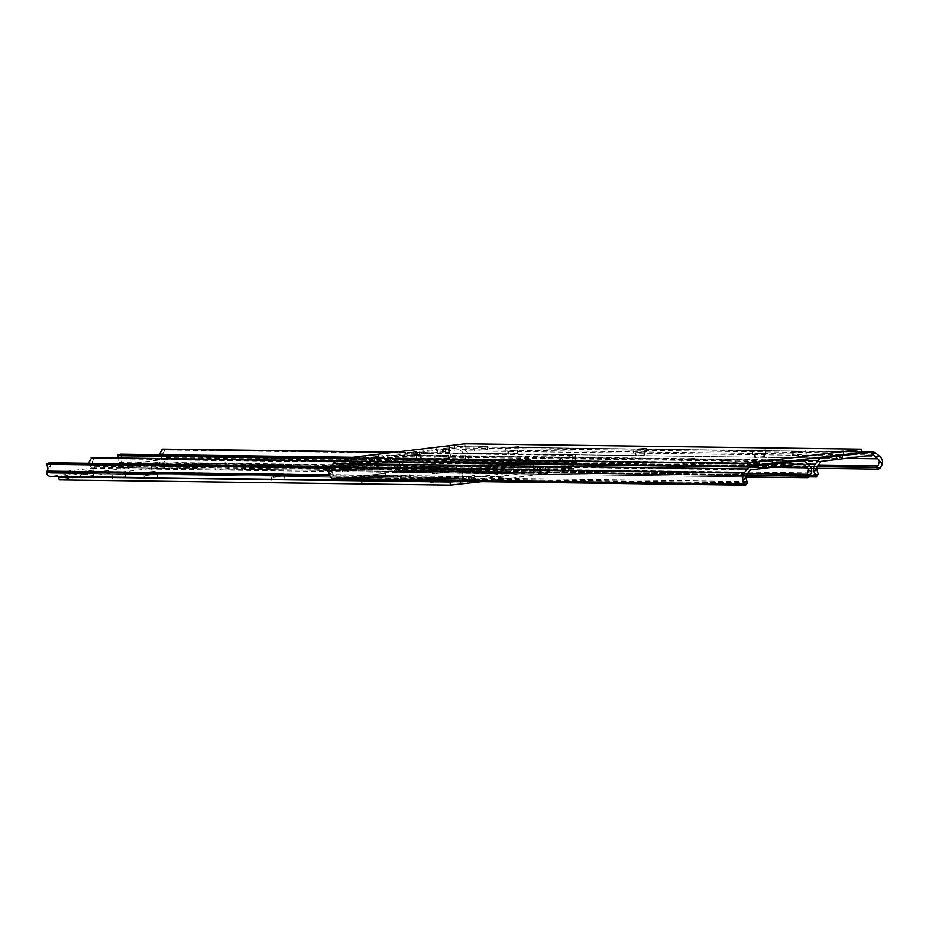 <?xml version="1.0" encoding="UTF-8"?>
<svg xmlns="http://www.w3.org/2000/svg" width="929" height="929" viewBox="0 0 929 929"><rect width="100%" height="100%" fill="white"/><g stroke="black" fill="none" stroke-linecap="round" stroke-linejoin="round"><path stroke-width="0.7" stroke-dasharray="4.64 3.48" d="M367.245 462.038L377.871 460.807L367.245 462.038M369.916 458.392L377.534 457.718L369.916 458.392L370.253 461.481M761.234 467.275L771.848 466.044L761.234 467.275M763.905 463.629L771.523 462.956L763.905 463.629L764.23 466.718M345.739 460.169L346.076 463.257L348.723 463.037L348.387 459.948L346.958 460.041M574.11 463.501L564.553 464.523L574.11 463.501L573.774 460.412L564.217 461.434L573.774 460.412M446.756 461.806L437.199 462.839L446.756 461.806L446.419 458.717L436.862 459.75L446.419 458.717M693.51 465.081L683.953 466.114L693.51 465.081L693.173 461.992L683.616 463.025L693.173 461.992M377.65 459.541L378.893 459.298L378.567 456.209L377.128 456.441L377.65 459.541L379.531 459.53L348.723 463.037M802.482 463.629L388.566 458.125L378.893 459.298M750.318 469.935L336.403 464.43L332.803 469.18A4.935 4.703 90.8 0 0 331.804 471.758L329.307 475.067M346.076 463.257L336.403 464.43M378.567 456.209L387.01 455.187A6.224 5.922 -89.2 0 1 391.376 456.487L394.93 459.449A8.047 7.664 -89.2 0 1 397.763 466.788L394.616 464.163A4.935 4.703 90.8 0 0 393.095 461.887L388.566 458.125M336.867 477.587L747.009 483.034L745.418 485.147L335.264 479.701L336.867 477.587L336.344 477.285A6.224 1.15 37.1 0 1 334.034 476.112L331.804 471.758M334.498 479.724L335.264 479.701M747.462 482.755L336.344 477.285M394.616 464.163L394.326 468.831A6.224 1.486 -50.2 0 0 394.14 470.306L396.451 472.234A6.224 1.486 129.8 0 1 396.637 470.759L397.763 466.788M746.498 474.986L394.14 470.306L746.335 475.276M745.766 476.914L396.66 472.269L394.268 470.434M807.568 477.703L396.451 472.234M377.313 456.453L348.387 459.948M351.836 469.633L378.3 466.555L351.836 469.633A2.079 1.974 -89.2 0 1 349.652 467.81L348.805 459.983M378.254 456.429L379.102 464.256A2.079 1.974 -89.2 0 1 377.36 466.544M378.3 466.555A2.079 1.974 90.8 0 0 380.042 464.268L379.531 459.53M349.652 467.81L350.593 467.821L350.082 463.083M350.593 467.821A2.079 1.974 90.8 0 0 352.776 469.644M801.681 454.525L792.077 455.198L801.681 454.525M567.096 460.912L575.701 460.227L567.096 460.912M637.979 452.342L646.572 451.657L637.979 452.342M764.091 463.536L772.696 462.839L764.091 463.536M834.962 454.966L843.567 454.269L834.962 454.966M478.772 450.228L487.377 449.543L478.772 450.228M730.809 463.083L721.206 463.768L730.809 463.083M757.367 453.933L765.972 453.247L757.367 453.933M686.496 462.503L695.101 461.806L686.496 462.503M439.742 459.216L448.347 458.531L439.742 459.216M510.613 450.646L519.218 449.961L510.613 450.646M440.985 449.729L449.59 449.032L440.985 449.729M370.114 458.299L378.707 457.602L370.114 458.299M407.901 458.798L416.506 458.102L407.901 458.798M347.074 461.086L465.255 446.895L861.624 452.168L861.288 449.079M438.116 453.468L448.742 452.237L438.116 453.468M440.799 449.833L448.417 449.148L440.799 449.833L441.124 452.922M832.105 458.705L842.731 457.486L832.105 458.705M834.776 455.071L842.394 454.397L834.776 455.071L835.113 458.16M416.947 454.687L419.594 454.467L419.258 451.378L416.61 451.599L416.947 454.687L407.274 455.86L403.685 460.61A4.935 4.703 90.8 0 0 402.675 463.199L400.178 466.497A8.047 7.664 -89.2 0 1 401.363 458.682L404.196 454.943A6.224 5.922 -89.2 0 1 408.156 452.62L416.61 451.599M644.981 454.931L635.424 455.965L644.981 454.931L644.645 451.842L635.088 452.876L644.645 451.842M517.627 453.236L508.07 454.269L517.627 453.236L517.29 450.147L507.733 451.18L517.29 450.147M764.381 456.522L754.824 457.544L764.381 456.522L764.044 453.433L754.487 454.455L764.044 453.433M448.533 450.971L449.775 450.728L449.439 447.639L447.999 447.871L448.533 450.971L450.402 450.96L419.594 454.467M873.353 455.059L459.449 449.555L449.775 450.728M821.19 461.365L407.274 455.86M449.439 447.639L457.892 446.617A6.224 5.922 -89.2 0 1 462.247 447.917L465.812 450.89A8.047 7.664 -89.2 0 1 468.634 458.218L465.487 455.605A4.935 4.703 90.8 0 0 463.966 453.317L459.449 449.555M400.178 466.497L403.07 469.981A6.224 1.15 -142.9 0 0 405.381 471.154L407.738 469.017L407.227 468.715A6.224 1.15 37.1 0 1 404.916 467.542L402.675 463.199M809.287 476.531L405.381 471.154M407.738 469.017L817.892 474.475L816.289 476.577L406.136 471.131M818.333 474.185L407.227 468.715M465.487 455.605L465.197 460.261A6.224 1.486 -50.2 0 0 465.011 461.736L467.333 463.664A6.224 1.486 129.8 0 1 467.519 462.189L468.634 458.218M817.381 466.416L465.011 461.736L817.206 466.706M816.637 468.344L467.531 463.71L465.15 461.864M878.439 469.133L467.333 463.664M448.196 447.883L419.258 451.378M422.718 461.063L449.183 457.997L422.718 461.063A2.079 1.974 -89.2 0 1 420.523 459.24L419.676 451.413M449.125 447.859L449.973 455.686A2.079 1.974 -89.2 0 1 448.242 457.985M449.183 457.997A2.079 1.974 90.8 0 0 450.913 455.698L450.402 450.96M420.523 459.24L421.464 459.251L420.953 454.525M421.464 459.251A2.079 1.974 90.8 0 0 423.659 461.074M81.694 474.696L92.319 473.465L81.694 474.696M81.369 471.607L91.994 470.376L81.369 471.607M464.024 479.77L474.649 478.551L464.024 479.77M463.687 476.682L474.313 475.462L463.687 476.682M385.233 476.449L361.091 479.213L385.233 476.449M384.896 473.36L360.754 476.124L384.896 473.36M471.026 468.553A0.824 0.79 -89.2 0 1 471.607 468.727L472.547 468.739A0.824 0.79 90.8 0 0 471.967 468.564L464.488 469.47A0.824 0.79 90.8 0 0 463.792 470.213L462.491 478.679L50.456 473.198L90.833 468.321A0.627 0.592 90.8 0 0 91.205 467.287A8.047 7.664 -89.2 0 1 89.323 463.281M471.967 468.564L464.488 469.47M273.265 477.134L282.822 476.101L273.265 477.134L272.72 474.011L282.486 473.012L272.94 474.045M145.911 475.439L155.468 474.405L145.911 475.439L145.354 472.327L155.131 471.317L145.574 472.35M400.875 478.83L410.432 477.796L400.875 478.83L400.318 475.706L410.095 474.707L400.538 475.741M89.207 461.667L92.168 461.934A4.935 4.703 90.8 0 0 93.69 465.487A2.079 1.974 -89.2 0 1 94.201 466.288A3.797 3.623 -89.2 0 1 91.216 471.409L50.747 476.298L462.781 481.779M463.792 470.213L462.851 470.202L462.108 478.598L502.868 473.802A0.627 0.592 90.8 0 0 503.239 472.768A8.047 7.664 -89.2 0 1 501.242 467.148L501.393 463.095L504.842 464.012L504.203 467.403A4.935 4.703 90.8 0 0 505.713 470.968A2.079 1.974 -89.2 0 1 506.224 471.758A3.797 3.623 -89.2 0 1 503.251 476.879L465.371 481.466M92.168 461.934L94.444 457.881L91.866 457.649M94.444 457.881L503.971 463.327L504.842 464.012L93.957 458.554M337.819 461.132L501.428 463.304L339.399 460.935M462.108 478.598L463.048 478.609M460.749 481.396A3.797 3.623 -89.2 0 1 458.775 477.494A2.079 1.974 -89.2 0 1 459.112 476.6A4.935 4.703 90.8 0 0 459.82 472.768L456.696 469.04L459.158 468.193L462.654 471.804A8.047 7.664 -89.2 0 1 461.91 477.761A0.627 0.592 90.8 0 0 462.491 478.679M47.785 467.299L50.619 466.335A8.047 7.664 -89.2 0 1 49.876 472.28A0.627 0.592 90.8 0 0 50.456 473.198M459.994 468.309L49.643 462.747M50.619 466.335L49.632 462.851M459.158 468.193L331.049 466.497M456.696 469.04L330.399 467.357M457.335 469.76L329.934 468.065M502.31 473.871L499.779 465.87A0.824 0.79 90.8 0 0 498.943 465.301L491.464 466.207A0.824 0.79 90.8 0 0 490.942 466.521L490.001 466.497A0.824 0.79 -89.2 0 1 490.524 466.195L491.464 466.207M471.607 468.727L473.279 470.12A0.824 0.79 90.8 0 0 473.86 470.295L488.131 468.564A0.824 0.79 90.8 0 0 488.666 468.262L489.606 468.274L490.942 466.521M489.606 468.274A0.824 0.79 -89.2 0 1 489.072 468.588L488.131 468.564M473.86 470.295L489.072 468.588M474.8 470.306A0.824 0.79 -89.2 0 1 474.22 470.132L473.279 470.12M472.547 468.739L474.22 470.132M498.943 465.301L490.524 466.195M501.37 473.86L498.85 465.847L499.779 465.87M462.851 470.202A0.824 0.79 -89.2 0 1 463.548 469.459M488.666 468.262L490.001 466.497M498.002 465.29A0.824 0.79 -89.2 0 1 498.85 465.847M510.857 473.279L501.254 473.953L510.857 473.279M510.52 470.19L500.917 470.864L510.52 470.19M276.273 479.666L284.866 478.981L276.273 479.666M275.936 476.577L284.529 475.892L275.936 476.577M440.903 472.35L457.033 471.049L448.428 472.443L432.299 473.744L440.903 472.35M440.567 469.261L456.696 467.961L431.962 470.655L440.567 469.261M370.032 480.908L386.162 479.619L377.557 481.013L361.427 482.302L370.032 480.908M369.696 477.82L385.825 476.531L361.091 479.213L369.696 477.82M467.554 482.209L476.159 481.524L467.554 482.209M467.217 479.12L475.822 478.435L467.217 479.12M538.425 473.639L547.03 472.954L538.425 473.639M538.1 470.55L546.693 469.865L538.1 470.55M187.948 468.982L196.542 468.297L187.948 468.982M187.612 465.893L196.216 465.208L187.612 465.893M439.974 481.837L430.371 482.523L439.974 481.837M439.638 478.749L430.034 479.434L439.638 478.749M474.754 472.791L483.347 472.106L474.754 472.791M474.417 469.702L483.01 469.017L474.417 469.702M403.871 481.361L412.476 480.676L403.871 481.361M403.546 478.272L412.139 477.587L403.546 478.272M148.907 477.97L157.512 477.285L148.907 477.97M148.57 474.882L157.175 474.196L148.57 474.882M219.79 469.4L228.383 468.715L219.79 469.4M219.453 466.312L228.046 465.626L219.453 466.312M156.107 468.553L164.712 467.868L156.107 468.553M155.77 465.464L164.375 464.779L155.77 465.464M85.236 477.123L93.829 476.438L85.236 477.123M84.899 474.034L93.492 473.349L84.899 474.034M117.077 477.552L125.67 476.856L117.077 477.552M116.74 474.464L125.334 473.767L116.74 474.464M347.144 471.096L355.749 470.411L347.144 471.096M346.807 468.007L355.412 467.322L346.807 468.007M58.875 479.875L64.612 478.946L64.275 475.857L166.361 463.513L166.697 466.602L177.056 465.684L568.153 470.887L481.675 481.675M64.612 478.946L166.697 466.602M562.811 471.874L562.475 468.785L460.389 481.129L460.459 481.779M177.056 465.684L176.731 462.596L567.828 467.798L568.153 470.887M562.475 468.785L567.828 467.798M176.731 462.596L166.361 463.513M64.275 475.857L59.955 476.449M454.989 481.698L460.389 481.129M152.577 466.126L163.202 464.895L152.577 466.126M152.24 463.037L162.865 461.806L152.24 463.037M534.895 471.212L545.52 469.981L534.895 471.212M534.558 468.123L545.184 466.892L534.558 468.123M456.116 467.879L431.962 470.655L456.116 467.879M455.779 464.79L431.625 467.566L455.779 464.79M541.897 459.983A0.824 0.79 -89.2 0 1 542.478 460.157L543.419 460.169A0.824 0.79 90.8 0 0 542.838 459.994L535.359 460.9A0.824 0.79 90.8 0 0 534.663 461.643L533.362 470.109L121.327 464.639L161.716 459.75A0.627 0.592 90.8 0 0 162.076 458.717A8.047 7.664 -89.2 0 1 160.194 454.711M542.838 459.994L535.359 460.9M344.148 468.564L353.705 467.531L344.148 468.564L343.591 465.452L353.368 464.442L343.811 465.475M216.782 466.869L226.339 465.847L216.782 466.869L216.236 463.757L226.002 462.758L216.457 463.78M471.758 470.26L481.303 469.238L471.758 470.26L471.2 467.148L480.978 466.137L471.421 467.171M160.078 453.097L163.04 453.364A4.935 4.703 90.8 0 0 164.561 456.929A2.079 1.974 -89.2 0 1 165.072 457.718A3.797 3.623 -89.2 0 1 162.087 462.839L121.618 467.728A3.797 3.623 -89.2 0 1 117.623 463.455A2.079 1.974 -89.2 0 1 117.948 462.561A4.935 4.703 90.8 0 0 118.668 458.729L121.49 457.765A8.047 7.664 -89.2 0 1 120.747 463.71A0.627 0.592 90.8 0 0 121.327 464.639M534.663 461.643L533.722 461.632L532.979 470.039L573.739 465.232A0.627 0.592 90.8 0 0 574.11 464.198A8.047 7.664 -89.2 0 1 572.113 458.578L572.264 454.525L574.842 454.757L575.725 455.454L575.074 458.845A4.935 4.703 90.8 0 0 576.595 462.398A2.079 1.974 -89.2 0 1 577.106 463.199A3.797 3.623 -89.2 0 1 574.122 468.321L533.652 473.209A3.797 3.623 -89.2 0 1 529.658 468.936A2.079 1.974 -89.2 0 1 529.983 468.03A4.935 4.703 90.8 0 0 530.691 464.21L528.206 461.19L346.819 458.775M163.04 453.364L165.327 449.311L162.738 449.079M165.327 449.311L574.842 454.757L575.725 455.454L164.828 449.984M391.643 452.33L572.31 454.734L393.211 452.144M532.979 470.039L533.92 470.051M528.206 461.19L527.567 460.47L530.865 459.75L533.525 463.246A8.047 7.664 -89.2 0 1 532.781 469.191A0.627 0.592 90.8 0 0 533.362 470.109M530.865 459.75L120.515 454.188M121.49 457.765L120.503 454.293M530.041 459.623L351.034 457.254M527.567 460.47L346.749 458.067M118.482 457.997L118.668 458.729M573.181 465.301L570.661 457.3A0.824 0.79 90.8 0 0 569.814 456.731L562.335 457.637A0.824 0.79 90.8 0 0 561.813 457.951L560.872 457.939A0.824 0.79 -89.2 0 1 561.395 457.625L562.335 457.637M542.478 460.157L544.162 461.55A0.824 0.79 90.8 0 0 544.742 461.725L559.014 460.006A0.824 0.79 90.8 0 0 559.537 459.692L560.477 459.704L561.813 457.951M560.477 459.704A0.824 0.79 -89.2 0 1 559.955 460.018L559.014 460.006M544.742 461.725L559.955 460.018M545.683 461.736A0.824 0.79 -89.2 0 1 545.102 461.562L544.162 461.55M543.419 460.169L545.102 461.562M569.814 456.731L561.395 457.625M572.241 465.29L569.721 457.289L570.661 457.3M533.722 461.632A0.824 0.79 -89.2 0 1 534.419 460.889M559.537 459.692L560.872 457.939M568.873 456.72A0.824 0.79 -89.2 0 1 569.721 457.289M746.986 481.605L334.034 476.112M746.719 474.684L332.803 469.18M774.856 466.962L393.095 461.887M747.59 473.523L394.326 468.831M809.6 476.252L396.637 470.759M808.845 464.953L394.93 459.449M805.292 461.992L391.376 456.487M794.655 460.598L387.01 455.187M380.042 464.268L379.102 464.256M768.295 463.478L768.631 466.567M765.473 463.443L765.81 466.532M766.715 463.676L767.052 466.764M684.336 463.06L684.673 466.149M692.674 461.992L693.011 465.081M683.837 463.06L684.174 466.149M437.582 459.785L437.919 462.874M445.92 458.705L446.245 461.794M437.083 459.774L437.42 462.863M564.937 461.481L565.273 464.57M573.274 460.401L573.611 463.49M564.437 461.469L564.774 464.558M374.306 458.241L374.642 461.33M371.495 458.206L371.821 461.295M372.738 458.438L373.075 461.527M793.064 452.168L793.401 455.256M722.181 460.738L722.518 463.826M454.56 444.724L454.896 447.813M352.811 460.157L352.474 457.068M465.255 446.895L464.93 443.807M721.183 460.714L721.519 463.803M733.782 459.553L734.084 462.294M734.769 459.367L735.083 462.305M792.054 452.156L792.391 455.245M804.665 450.983L804.955 453.724M805.64 450.797L805.966 453.735M798.174 460.18L404.196 454.943M815.801 458.043L408.156 452.62M807.8 464.082L401.363 458.682M810.39 475.404L403.07 469.981M817.868 473.035L404.916 467.542M817.59 466.114L403.685 460.61M845.738 458.403L463.966 453.317M818.472 464.953L465.197 460.261M880.471 467.682L467.519 462.189M879.717 456.394L465.812 450.89M876.163 453.422L462.247 447.917M458.647 446.57L861.984 451.935L457.892 446.617M450.913 455.698L449.973 455.686M839.166 454.92L839.502 458.009M836.344 454.873L836.681 457.962M837.598 455.105L837.935 458.194M755.207 454.502L755.544 457.591M763.545 453.422L763.882 456.511M754.708 454.49L755.045 457.579M508.453 451.215L508.79 454.304M516.791 450.135L517.128 453.224M507.954 451.204L508.291 454.293M635.808 452.911L636.144 456M644.145 451.831L644.482 454.92M635.308 452.899L635.645 455.988M445.188 449.671L445.525 452.76M442.367 449.636L442.703 452.725M443.609 449.868L443.946 452.957M84.376 471.049L84.702 474.138M466.695 476.136L467.032 479.225M503.251 476.879L91.216 471.409M506.224 471.758L94.201 466.288M505.713 470.968L93.69 465.487M503.239 472.768L91.205 467.287M502.868 473.802L90.833 468.321M461.91 477.761L49.876 472.28M459.112 476.6L329.238 474.882M458.775 477.494L329.609 475.787M462.654 471.804L459.82 472.768M504.203 467.403L501.242 467.148M468.262 475.938L468.599 479.027M471.084 475.985L471.421 479.074M469.517 476.171L469.853 479.259M409.375 474.673L409.712 477.761M401.049 475.753L401.374 478.841M409.875 474.684L410.212 477.773M154.411 471.282L154.748 474.371M146.074 472.362L146.41 475.451M154.911 471.293L155.248 474.382M281.766 472.977L282.102 476.066M273.44 474.057L273.776 477.146M282.277 472.989L282.602 476.078M85.944 470.864L86.281 473.953M88.766 470.898L89.103 473.987M87.187 471.084L87.523 474.173M502.229 470.922L502.566 474.011M431.358 479.492L431.695 482.581M430.348 479.469L430.684 482.557M442.912 477.959L443.249 481.048M443.923 477.97L444.259 481.059M501.23 470.91L501.567 473.999M513.795 469.389L514.132 472.478M514.794 469.4L515.13 472.489M155.248 462.479L155.584 465.568M537.566 467.566L537.903 470.655M574.122 468.321L162.087 462.839M533.652 473.209L121.618 467.728M577.106 463.199L165.072 457.718M576.595 462.398L164.561 456.929M574.11 464.198L162.076 458.717M573.739 465.232L161.716 459.75M532.781 469.191L120.747 463.71M529.983 468.03L117.948 462.561M529.658 468.936L117.623 463.455M533.525 463.246L530.691 464.21M575.074 458.845L572.113 458.578M539.145 467.38L539.47 470.469M541.955 467.415L542.292 470.504M540.388 467.601L540.724 470.689M480.247 466.103L480.583 469.191M471.92 467.182L472.257 470.271M480.757 466.114L481.094 469.203M225.282 462.712L225.619 465.801M216.956 463.792L217.293 466.881M225.793 462.723L226.119 465.812M352.648 464.407L352.985 467.496M344.311 465.487L344.647 468.576M353.148 464.419L353.484 467.508M156.815 462.294L157.152 465.383M159.637 462.328L159.974 465.417M158.069 462.526L158.406 465.615M366.688 458.914L367.025 462.003M760.677 464.152L761.014 467.241M795.038 460.552L387.765 455.14M377.464 459.53L377.128 456.441M352.532 469.656L351.592 469.644M771.523 462.956L771.848 466.044M693.394 462.027L693.731 465.115M683.616 463.025L683.953 466.114M446.64 458.74L446.977 461.829M436.862 459.75L437.199 462.839M573.994 460.436L574.331 463.525M564.217 461.434L564.553 464.523M377.534 457.718L377.871 460.807M575.365 457.138L575.701 460.227M646.236 448.568L646.572 451.657M772.359 459.75L772.696 462.839M843.23 451.18L843.567 454.269M487.04 446.454L487.377 449.543M765.635 450.159L765.972 453.247M694.764 458.717L695.101 461.806M448.01 455.442L448.347 458.531M518.881 446.872L519.218 449.961M449.253 445.943L449.59 449.032M378.37 454.513L378.707 457.602M416.169 455.013L416.506 458.102M402.977 456.453L403.314 459.541M365.19 455.942L365.515 459.042M436.061 447.383L436.398 450.472M505.69 448.301L506.026 451.389M434.818 456.871L435.155 459.96M681.572 460.157L681.909 463.246M752.444 451.587L752.78 454.676M720.869 460.679L721.206 463.768M735.06 459.251L735.396 462.34M473.848 447.883L474.185 450.971M830.038 452.62L830.375 455.709M759.167 461.19L759.504 464.279M633.044 449.996L633.381 453.085M562.173 458.566L562.509 461.655M791.74 452.109L792.077 455.198M805.942 450.693L806.267 453.782M437.571 450.356L437.907 453.445M831.548 455.593L831.885 458.682M448.335 450.96L447.999 447.871M423.403 461.098L422.463 461.074M842.394 454.397L842.731 457.486M764.265 453.457L764.602 456.545M754.487 454.455L754.824 457.544M517.511 450.182L517.848 453.271M507.733 451.18L508.07 454.269M644.865 451.866L645.202 454.955M635.088 452.876L635.424 455.965M448.417 449.148L448.742 452.237M81.148 471.572L81.485 474.661M463.466 476.658L463.803 479.747M385.489 473.442L386.162 479.619M462.41 478.69L50.387 473.209M504.006 463.327L501.416 463.095M472.071 468.564L471.131 468.541M474.707 470.318L473.767 470.306M498.107 465.29L499.047 465.301M360.754 476.124L361.427 482.302M474.313 475.462L474.649 478.551M400.318 475.706L400.654 478.795M410.095 474.707L410.432 477.796M145.354 472.327L145.69 475.416M155.131 471.317L155.468 474.405M272.72 474.011L273.056 477.1M282.486 473.012L282.822 476.101M91.994 470.376L92.319 473.465M284.529 475.892L284.866 478.981M456.36 464.872L457.033 471.049M475.822 478.435L476.159 481.524M546.693 469.865L547.03 472.954M196.216 465.208L196.542 468.297M483.01 469.017L483.347 472.106M412.139 477.587L412.476 480.676M157.175 474.196L157.512 477.285M228.046 465.626L228.383 468.715M164.375 464.779L164.712 467.868M93.492 473.349L93.829 476.438M125.334 473.767L125.67 476.856M355.412 467.322L355.749 470.411M342.22 468.75L342.557 471.839M112.142 475.207L112.479 478.296M80.312 474.777L80.649 477.866M151.183 466.207L151.52 469.296M214.866 467.055L215.191 470.144M143.983 475.625L144.32 478.714M398.947 479.016L399.284 482.105M469.83 470.446L470.167 473.535M430.034 479.434L430.371 482.523M444.236 478.005L444.573 481.094M183.025 466.637L183.361 469.726M533.501 471.293L533.838 474.382M462.63 479.863L462.967 482.952M431.625 467.566L432.299 473.744M271.349 477.32L271.674 480.409M500.917 470.864L501.254 473.953M515.107 469.447L515.444 472.536M568.211 467.856L568.548 470.945M152.019 463.002L152.356 466.091M534.338 468.088L534.674 471.177M533.292 470.12L121.258 464.639M533.2 473.233L121.165 467.751M574.877 454.757L572.287 454.525M542.942 459.994L542.002 459.983M545.578 461.748L544.638 461.736M568.978 456.72L569.918 456.731M545.184 466.892L545.52 469.981M471.2 467.148L471.537 470.237M480.978 466.137L481.303 469.238M216.236 463.757L216.573 466.846M226.002 462.758L226.339 465.847M343.591 465.452L343.927 468.541M353.368 464.442L353.705 467.531M162.865 461.806L163.202 464.895"/><path stroke-width="1.39" d="M744.396 472.745L330.48 467.241A8.047 7.664 -89.2 0 0 329.307 475.067L332.187 478.551A6.224 1.15 -142.9 0 0 334.498 479.724L745.615 485.193A6.224 1.15 -142.9 0 0 745.151 484.044L743.212 480.572A8.047 7.664 -89.2 0 1 744.396 472.745L747.23 469.006A6.224 5.922 -89.2 0 1 751.201 466.695L800.926 460.679A6.224 5.922 -89.2 0 1 805.292 461.992L808.845 464.953A8.047 7.664 -89.2 0 1 811.679 472.292L809.6 476.252A6.224 1.486 129.8 0 1 807.568 477.703L805.246 475.764A6.224 1.486 -50.2 0 0 807.278 474.313L808.532 469.668A4.935 4.703 90.8 0 0 806.999 467.392L802.482 463.629L750.318 469.935L746.719 474.684A4.935 4.703 90.8 0 0 745.72 477.262L746.986 481.605A6.224 1.15 37.1 0 1 747.462 482.755L747.462 482.755M330.48 467.241L333.314 463.501A6.224 5.922 -89.2 0 1 337.285 461.19L346.958 460.041M805.246 475.764L746.498 474.986M804.804 476.054L746.335 475.276M806.813 477.727L745.766 476.914M801.344 451.436L791.74 452.109L801.344 451.436M566.76 457.823L575.365 457.138L566.76 457.823M637.642 449.253L646.236 448.568L637.642 449.253M763.754 460.447L772.359 459.75L763.754 460.447M834.625 451.877L843.23 451.18L834.625 451.877M478.447 447.139L487.04 446.454L478.447 447.139M730.473 459.994L720.869 460.679L730.473 459.994M757.03 450.844L765.635 450.159L757.03 450.844M686.159 459.414L694.764 458.717L686.159 459.414M439.405 456.127L448.01 455.442L439.405 456.127M510.276 447.557L518.881 446.872L510.276 447.557M440.648 446.64L449.253 445.943L440.648 446.64M369.777 455.21L378.37 454.513L369.777 455.21M407.564 455.709L416.169 455.013L407.564 455.709M346.738 457.997L464.93 443.807L861.682 449.137L862.007 452.226L856.271 453.155L743.827 466.404L347.458 461.144L346.738 457.997L347.458 461.144M743.827 466.404L743.49 463.316L347.132 458.055M856.271 453.155L855.946 450.066L753.849 462.41L754.185 465.499M743.49 463.316L753.849 462.41M855.946 450.066L861.682 449.137M816.498 476.623L816.498 476.623A6.224 1.15 -142.9 0 0 816.022 475.474L814.094 472.002A8.047 7.664 -89.2 0 1 815.267 464.175L818.101 460.447A6.224 5.922 -89.2 0 1 822.072 458.125L871.797 452.121A6.224 5.922 -89.2 0 1 876.163 453.422L879.717 456.394A8.047 7.664 -89.2 0 1 882.55 463.722L880.471 467.682A6.224 1.486 129.8 0 1 878.439 469.133L876.128 467.194A6.224 1.486 -50.2 0 0 878.149 465.754L879.403 461.109A4.935 4.703 90.8 0 0 877.87 458.821L873.353 455.059L821.19 461.365L817.59 466.114A4.935 4.703 90.8 0 0 816.591 468.692L817.868 473.035A6.224 1.15 37.1 0 1 818.333 474.185L816.498 476.612L809.287 476.531M876.128 467.194L817.381 466.416M875.675 467.484L817.206 466.706M877.684 469.157L816.637 468.344M465.371 481.466L462.781 481.779A3.797 3.623 -89.2 0 1 460.749 481.396M339.399 460.935L91.866 457.649L89.207 461.667A8.047 7.664 -89.2 0 0 89.323 463.281M337.819 461.132L91.065 457.846M331.049 466.497L49.643 462.747L46.45 464.291L47.785 467.299A4.935 4.703 90.8 0 1 47.077 471.131A2.079 1.974 -89.2 0 0 46.752 472.025A3.797 3.623 -89.2 0 0 50.747 476.298M330.399 467.357L47.17 463.594L46.45 464.291L329.934 468.065M481.675 481.675L450.368 485.124L59.259 479.933L58.539 476.786L59.259 479.933M450.368 485.124L450.031 482.035L58.933 476.844M59.955 476.449L58.539 476.786M450.031 482.035L454.989 481.698M393.211 452.144L162.738 449.079L160.078 453.097A8.047 7.664 -89.2 0 0 160.194 454.711M391.643 452.33L161.948 449.276M351.034 457.254L120.515 454.188L117.321 455.733L118.668 458.729M346.749 458.067L118.041 455.024L117.321 455.733L346.819 458.775M747.23 469.006L333.314 463.501M751.201 466.695L337.285 461.19M745.151 484.044L332.187 478.551M806.999 467.392L774.856 466.962M807.278 474.313L747.59 473.523M800.926 460.679L794.655 460.598M808.532 469.668L811.679 472.292M743.212 480.572L745.72 477.262M818.101 460.447L798.174 460.18M822.072 458.125L815.801 458.043M815.267 464.175L807.8 464.082M816.022 475.474L810.39 475.404M877.87 458.821L845.738 458.403M878.149 465.754L818.472 464.953M871.797 452.121L861.984 451.982L872.552 452.075M879.403 461.109L882.55 463.722M814.094 472.002L816.591 468.692M329.238 474.882L47.077 471.131M329.609 475.787L46.752 472.025M460.459 481.779L460.726 484.218M801.681 460.645L795.038 460.552M745.627 485.182L747.439 482.778M462.317 481.803L50.294 476.322M47.042 463.617L49.551 462.758M117.913 455.047L120.422 454.188"/></g></svg>
